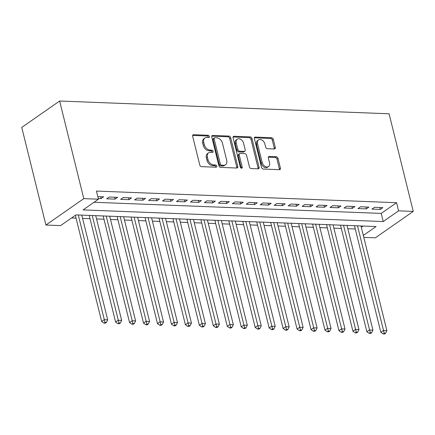 <?xml version="1.0" encoding="UTF-8"?>
<svg xmlns="http://www.w3.org/2000/svg" width="435" height="435" viewBox="0 0 435 435"><rect width="100%" height="100%" fill="white"/><g stroke="black" fill="none" stroke-linecap="round" stroke-linejoin="round"><path stroke-width="0.65" d="M209.425 136.427A1.223 0.87 55.1 0 0 208.186 135.274L193.629 134.709A1.745 1.24 55.1 0 0 193.026 134.872A1.745 1.24 55.1 0 0 192.656 136.253L199.768 164.995A1.745 1.24 55.1 0 0 201.535 166.648L216.092 167.214A1.223 0.87 55.1 0 0 216.516 167.094A1.223 0.87 55.1 0 0 216.777 166.132A1.223 0.87 55.1 0 0 215.537 164.979L213.656 164.903A5.584 3.975 55.1 0 1 208.006 159.623L207.413 157.225A5.584 3.975 55.1 0 1 208.604 152.815A5.584 3.975 55.1 0 1 210.535 152.288L212.416 152.359A1.223 0.87 55.1 0 0 212.84 152.245A1.223 0.87 55.1 0 0 213.101 151.282A1.223 0.87 55.1 0 0 211.861 150.124L209.98 150.053A5.584 3.975 55.1 0 1 204.33 144.773L203.738 142.375A5.584 3.975 55.1 0 1 204.928 137.966A5.584 3.975 55.1 0 1 206.859 137.433L208.74 137.509A1.223 0.87 55.1 0 0 209.164 137.395A1.223 0.87 55.1 0 0 209.425 136.427M208.436 137.498A1.223 0.87 55.1 0 0 208.398 137.139A1.223 0.87 55.1 0 0 207.163 135.986L192.651 135.421M215.787 167.203A1.223 0.87 55.1 0 0 215.749 166.844A1.223 0.87 55.1 0 0 214.515 165.691L212.633 165.615L213.656 164.903M212.111 152.348A1.223 0.87 55.1 0 0 212.073 151.994A1.223 0.87 55.1 0 0 210.839 150.836L208.958 150.766L209.98 150.053M274.316 148.987A1.745 1.24 55.1 0 0 274.92 148.824A1.745 1.24 55.1 0 0 275.29 147.443L273.294 139.379A1.745 1.24 55.1 0 0 271.527 137.726L255.361 137.101A1.745 1.24 55.1 0 0 254.758 137.27A1.745 1.24 55.1 0 0 254.383 138.645L261.5 167.393A1.745 1.24 55.1 0 0 263.262 169.041L279.433 169.666A1.745 1.24 55.1 0 0 280.037 169.503A1.745 1.24 55.1 0 0 280.406 168.127L277.998 158.383A1.745 1.24 55.1 0 0 276.23 156.736L269.314 156.464A1.745 1.24 55.1 0 0 268.71 156.633A1.745 1.24 55.1 0 0 268.335 158.008L269.531 162.842A4.665 3.322 55.1 0 1 268.536 166.529A4.665 3.322 55.1 0 1 262.202 162.554L257.52 143.632A4.665 3.322 55.1 0 1 258.515 139.945A4.665 3.322 55.1 0 1 264.85 143.914L265.633 147.068A1.745 1.24 55.1 0 0 267.394 148.721L274.316 148.987M94.042 202.275L381.223 213.411L396.579 202.71L398.59 210.844L413.25 211.41L389.091 113.791L59.633 101.018L21.75 127.417L45.909 225.036L60.568 225.607L75.924 214.901L376.068 226.543L363.323 235.427M396.579 202.71L96.434 191.068L98.451 199.203L83.792 198.632L59.633 101.018M230.68 137.726A1.745 1.24 55.1 0 0 228.913 136.079L212.742 135.448A1.745 1.24 55.1 0 0 212.144 135.617A1.745 1.24 55.1 0 0 211.769 136.992L218.881 165.74A1.745 1.24 55.1 0 0 220.648 167.388L236.819 168.019A1.745 1.24 55.1 0 0 237.423 167.85A1.745 1.24 55.1 0 0 237.793 166.475L230.68 137.726L229.653 138.439A1.745 1.24 55.1 0 0 227.891 136.791L211.763 136.166M234.052 136.275L250.223 136.905A1.745 1.24 55.1 0 1 251.985 138.553L259.102 167.301A1.745 1.24 55.1 0 1 258.727 168.677A1.745 1.24 55.1 0 1 258.124 168.845L251.207 168.573A1.745 1.24 55.1 0 1 249.44 166.926L246.558 155.268A1.745 1.24 55.1 0 0 244.791 153.615L240.202 153.435A1.745 1.24 55.1 0 0 239.598 153.604A1.745 1.24 55.1 0 0 239.223 154.98L242.23 167.122A1.223 0.87 55.1 0 1 241.969 168.084A1.223 0.87 55.1 0 1 240.31 167.045L233.078 137.819A1.745 1.24 55.1 0 1 233.448 136.443A1.745 1.24 55.1 0 1 234.052 136.275L233.084 136.949M98.272 198.485L101.11 198.594L103.671 196.81L97.799 196.582M117.629 197.354L109.256 197.028L106.695 198.811L115.074 199.138L117.629 197.354M131.593 197.892L123.214 197.566L120.658 199.35L129.032 199.676L131.593 197.892M145.551 198.436L137.177 198.11L134.616 199.893L142.99 200.22L145.551 198.436M159.514 198.974L151.135 198.654L148.574 200.437L156.953 200.758L159.514 198.974M173.473 199.518L165.093 199.192L162.538 200.975L170.911 201.302L173.473 199.518M187.431 200.056L179.057 199.736L176.496 201.519L184.875 201.84L187.431 200.056M201.394 200.6L193.015 200.274L190.454 202.058L198.833 202.384L201.394 200.6M215.352 201.144L206.978 200.818L204.417 202.601L212.791 202.927L215.352 201.144M229.31 201.682L220.936 201.356L218.375 203.14L226.755 203.466L229.31 201.682M243.274 202.226L234.895 201.9L232.339 203.683L240.713 204.01L243.274 202.226M257.232 202.764L248.858 202.438L246.297 204.227L254.671 204.548L257.232 202.764M271.195 203.308L262.816 202.982L260.255 204.765L268.634 205.092L271.195 203.308M285.153 203.846L276.774 203.526L274.219 205.309L282.592 205.63L285.153 203.846M299.111 204.39L290.738 204.064L288.177 205.847L296.556 206.174L299.111 204.39M313.075 204.934L304.696 204.608L302.135 206.391L310.514 206.717L313.075 204.934M327.033 205.472L318.659 205.146L316.098 206.929L324.472 207.256L327.033 205.472M340.991 206.016L332.617 205.69L330.056 207.473L338.435 207.799L340.991 206.016M354.955 206.554L346.575 206.228L344.02 208.017L352.394 208.338L354.955 206.554M368.913 207.098L360.539 206.772L357.978 208.555L366.352 208.882L368.913 207.098M371.936 209.099L380.315 209.42L382.876 207.636L374.497 207.316L371.936 209.099M71.514 217.973L76.065 218.152M82.585 218.403L90.029 218.691M96.548 218.946L103.987 219.235M110.506 219.485L117.945 219.778M124.464 220.028L131.908 220.317M138.428 220.572L145.866 220.86M152.386 221.11L159.824 221.399M166.349 221.654L173.788 221.942M180.308 222.193L187.746 222.481M194.266 222.736L201.709 223.024M208.229 223.275L215.668 223.563M222.187 223.818L229.626 224.107M236.145 224.362L243.589 224.65M250.109 224.9L257.547 225.189M264.067 225.444L271.505 225.732M278.03 225.982L285.469 226.271M291.988 226.526L299.427 226.814M305.946 227.065L313.39 227.353M319.91 227.608L327.348 227.896M333.868 228.152L341.306 228.44M347.826 228.69L355.27 228.979M361.306 227.293L363.105 226.042M413.25 211.41L375.367 237.814L363.801 237.369M98.451 199.203L83.09 209.909L383.235 221.545L398.59 210.844M83.792 198.632L45.909 225.036M381.223 213.411L383.235 221.545M101.11 198.594L100.643 196.691M115.074 199.138L114.601 197.234M129.032 199.676L128.559 197.773M142.99 200.22L142.522 198.316M156.953 200.758L156.48 198.86M170.911 201.302L170.444 199.399M184.875 201.84L184.402 199.942M198.833 202.384L198.36 200.481M212.791 202.927L212.323 201.024M226.755 203.466L226.282 201.563M240.713 204.01L240.24 202.106M254.671 204.548L254.203 202.65M268.634 205.092L268.161 203.188M282.592 205.63L282.125 203.732M296.556 206.174L296.083 204.271M310.514 206.717L310.041 204.814M324.472 207.256L324.004 205.353M338.435 207.799L337.962 205.896M352.394 208.338L351.92 206.44M366.352 208.882L365.884 206.978M380.315 209.42L379.842 207.522M204.928 137.966L203.906 138.678A5.584 3.975 55.1 0 0 202.715 143.088L203.738 142.375M208.958 150.766A5.584 3.975 55.1 0 1 203.308 145.486L202.715 143.088M208.604 152.815L207.582 153.533A5.584 3.975 55.1 0 0 206.391 157.943L207.413 157.225M212.633 165.615A5.584 3.975 55.1 0 1 206.984 160.336L206.391 157.943M236.77 168.013A1.745 1.24 55.1 0 0 236.77 167.187L229.653 138.439M214.803 137.743A1.223 0.87 55.1 0 0 214.384 137.857A1.223 0.87 55.1 0 0 214.123 138.825L220.366 164.055A1.223 0.87 55.1 0 0 221.605 165.213L223.59 165.289A5.584 3.975 55.1 0 0 225.515 164.756A5.584 3.975 55.1 0 0 226.711 160.346L222.443 143.099A5.584 3.975 55.1 0 0 216.793 137.819L214.803 137.743M214.384 137.857L213.362 138.575A1.223 0.87 55.1 0 0 213.101 139.537L214.123 138.825M225.515 164.756L224.493 165.474A5.584 3.975 55.1 0 1 222.568 166.001L220.578 165.925A1.223 0.87 55.1 0 1 219.343 164.773L213.101 139.537M233.073 136.992L249.195 137.618L250.223 136.905M258.08 168.84A1.745 1.24 55.1 0 0 258.075 168.013L250.962 139.265A1.745 1.24 55.1 0 0 249.195 137.618M239.598 153.604L238.576 154.316A1.745 1.24 55.1 0 0 238.201 155.697L241.202 167.834L242.23 167.122M241.246 168.138A1.223 0.87 55.1 0 0 241.202 167.834M243.562 143.169A4.665 3.322 55.1 0 0 237.227 139.2A4.665 3.322 55.1 0 0 236.232 142.887L237.88 149.553A1.745 1.24 55.1 0 0 239.647 151.201L244.236 151.38A1.745 1.24 55.1 0 0 244.84 151.217A1.745 1.24 55.1 0 0 245.209 149.836L243.562 143.169M237.227 139.2L236.205 139.912A4.665 3.322 55.1 0 0 235.204 143.599L236.232 142.887M244.84 151.217L243.817 151.929A1.745 1.24 55.1 0 1 243.214 152.092L238.625 151.918A1.745 1.24 55.1 0 1 236.857 150.265L235.204 143.599M258.515 139.945L257.493 140.657A4.665 3.322 55.1 0 0 256.492 144.344L257.52 143.632M268.536 166.529L267.514 167.241A4.665 3.322 55.1 0 1 261.179 163.266L256.492 144.344M279.39 169.666A1.745 1.24 55.1 0 0 279.384 168.84L276.975 159.096A1.745 1.24 55.1 0 0 275.208 157.448L268.335 157.182M274.273 148.987A1.745 1.24 55.1 0 0 274.267 148.156L272.272 140.092A1.745 1.24 55.1 0 0 270.505 138.444L254.383 137.819M75.358 215.298L101.638 321.481L104.199 319.698L107.69 319.834L81.775 215.129M78.284 214.993L104.998 322.389L103.976 323.102L105.373 323.156L106.396 322.444L104.998 322.389M107.69 319.834L106.396 322.444M103.976 323.102L101.638 321.481M89.213 215.417L115.596 322.025L118.157 320.242L121.648 320.372L95.738 215.673M92.247 215.537L118.962 322.928L117.934 323.645L119.331 323.7L120.354 322.982L118.962 322.928M121.648 320.372L120.354 322.982M117.934 323.645L115.596 322.025M103.177 215.961L129.559 322.563L132.12 320.78L135.606 320.916L109.696 216.211M106.205 216.075L132.92 323.471L131.897 324.184L133.295 324.238L134.317 323.526L132.92 323.471M135.606 320.916L134.317 323.526M131.897 324.184L129.559 322.563M117.135 216.499L143.517 323.107L146.078 321.324L149.569 321.46L123.654 216.755M120.169 216.619L146.878 324.015L145.856 324.728L147.253 324.782L148.275 324.07L146.878 324.015M149.569 321.46L148.275 324.07M145.856 324.728L143.517 323.107M131.098 217.043L157.481 323.645L160.036 321.862L163.527 321.998L137.618 217.293M134.127 217.157L160.841 324.553L159.819 325.266L161.211 325.32L162.239 324.608L160.841 324.553M163.527 321.998L162.239 324.608M159.819 325.266L157.481 323.645M145.056 217.582L171.439 324.189L174 322.406L177.485 322.542L151.576 217.837M148.085 217.701L174.799 325.097L173.777 325.81L175.174 325.864L176.197 325.152L174.799 325.097M177.485 322.542L176.197 325.152M173.777 325.81L171.439 324.189M159.014 218.125L185.397 324.733L187.958 322.944L191.449 323.08L165.539 218.375M162.048 218.245L188.763 325.636L187.735 326.353L189.133 326.408L190.155 325.69L188.763 325.636M191.449 323.08L190.155 325.69M187.735 326.353L185.397 324.733M172.978 218.669L199.36 325.271L201.916 323.488L205.407 323.624L179.497 218.919M176.006 218.783L202.721 326.179L201.699 326.892L203.091 326.946L204.118 326.234L202.721 326.179M205.407 323.624L204.118 326.234M201.699 326.892L199.36 325.271M186.936 219.207L213.319 325.815L215.88 324.031L219.37 324.162L193.455 219.463M189.964 219.327L216.679 326.718L215.657 327.435L217.054 327.49L218.076 326.772L216.679 326.718M219.37 324.162L218.076 326.772M215.657 327.435L213.319 325.815M200.899 219.751L227.277 326.353L229.838 324.57L233.329 324.706L207.419 220.001M203.928 219.865L230.642 327.261L229.615 327.974L231.012 328.028L232.034 327.316L230.642 327.261M233.329 324.706L232.034 327.316M229.615 327.974L227.277 326.353M214.857 220.289L241.24 326.897L243.801 325.114L247.287 325.249L221.377 220.545M217.886 220.409L244.6 327.805L243.578 328.517L244.976 328.572L245.998 327.859L244.6 327.805M247.287 325.249L245.998 327.859M243.578 328.517L241.24 326.897M228.815 220.833L255.198 327.435L257.759 325.652L261.25 325.788L235.335 221.083M231.85 220.947L258.559 328.343L257.536 329.056L258.934 329.11L259.956 328.398L258.559 328.343M261.25 325.788L259.956 328.398M257.536 329.056L255.198 327.435M242.779 221.371L269.162 327.979L271.717 326.196L275.208 326.332L249.298 221.627M245.808 221.491L272.522 328.887L271.5 329.599L272.892 329.654L273.919 328.942L272.522 328.887M275.208 326.332L273.919 328.942M271.5 329.599L269.162 327.979M256.737 221.915L283.12 328.523L285.681 326.734L289.166 326.87L263.257 222.165M259.766 222.035L286.48 329.425L285.458 330.143L286.855 330.192L287.878 329.48L286.48 329.425M289.166 326.87L287.878 329.48M285.458 330.143L283.12 328.523M270.695 222.459L297.078 329.061L299.639 327.278L303.13 327.414L277.22 222.709M273.729 222.573L300.444 329.969L299.416 330.682L300.813 330.736L301.836 330.024L300.444 329.969M303.13 327.414L301.836 330.024M299.416 330.682L297.078 329.061M284.659 222.997L311.041 329.605L313.597 327.821L317.088 327.952L291.178 223.253M287.687 223.117L314.402 330.508L313.379 331.225L314.771 331.28L315.799 330.562L314.402 330.508M317.088 327.952L315.799 330.562M313.379 331.225L311.041 329.605M298.617 223.541L324.999 330.143L327.56 328.36L331.051 328.496L305.136 223.791M301.645 223.655L328.36 331.051L327.337 331.764L328.735 331.818L329.757 331.106L328.36 331.051M331.051 328.496L329.757 331.106M327.337 331.764L324.999 330.143M312.58 224.079L338.957 330.687L341.519 328.903L345.009 329.039L319.1 224.335M315.609 224.199L342.323 331.595L341.296 332.307L342.693 332.362L343.715 331.649L342.323 331.595M345.009 329.039L343.715 331.649M341.296 332.307L338.957 330.687M326.538 224.623L352.921 331.225L355.482 329.442L358.967 329.578L333.058 224.873M329.567 224.737L356.281 332.133L355.259 332.846L356.656 332.9L357.679 332.188L356.281 332.133M358.967 329.578L357.679 332.188M355.259 332.846L352.921 331.225M340.496 225.161L366.879 331.769L369.44 329.986L372.931 330.121L347.016 225.417M343.53 225.281L370.239 332.677L369.217 333.389L370.615 333.444L371.637 332.731L370.239 332.677M372.931 330.121L371.637 332.731M369.217 333.389L366.879 331.769M354.46 225.705L380.842 332.313L383.398 330.524L386.889 330.66L360.979 225.955M357.488 225.825L384.203 333.215L383.181 333.933L384.573 333.982L385.6 333.27L384.203 333.215M386.889 330.66L385.6 333.27M383.181 333.933L380.842 332.313M207.163 135.986L208.186 135.274M214.515 165.691L215.537 164.979M210.839 150.836L211.861 150.124M203.308 145.486L204.33 144.773M206.984 160.336L208.006 159.623M192.661 135.383L193.629 134.709M236.77 167.187L237.793 166.475M211.78 136.122L212.742 135.448M227.891 136.791L228.913 136.079M219.343 164.773L220.366 164.055M220.578 165.925L221.605 165.213M222.568 166.001L223.59 165.289M250.962 139.265L251.985 138.553M258.075 168.013L259.102 167.301M238.201 155.697L239.223 154.98M236.857 150.265L237.88 149.553M238.625 151.918L239.647 151.201M243.214 152.092L244.236 151.38M261.179 163.266L262.202 162.554M268.346 157.138L269.314 156.464M275.208 157.448L276.23 156.736M276.975 159.096L277.998 158.383M279.384 168.84L280.406 168.127M254.393 137.775L255.361 137.101M270.505 138.444L271.527 137.726M272.272 140.092L273.294 139.379M274.267 148.156L275.29 147.443"/></g></svg>
